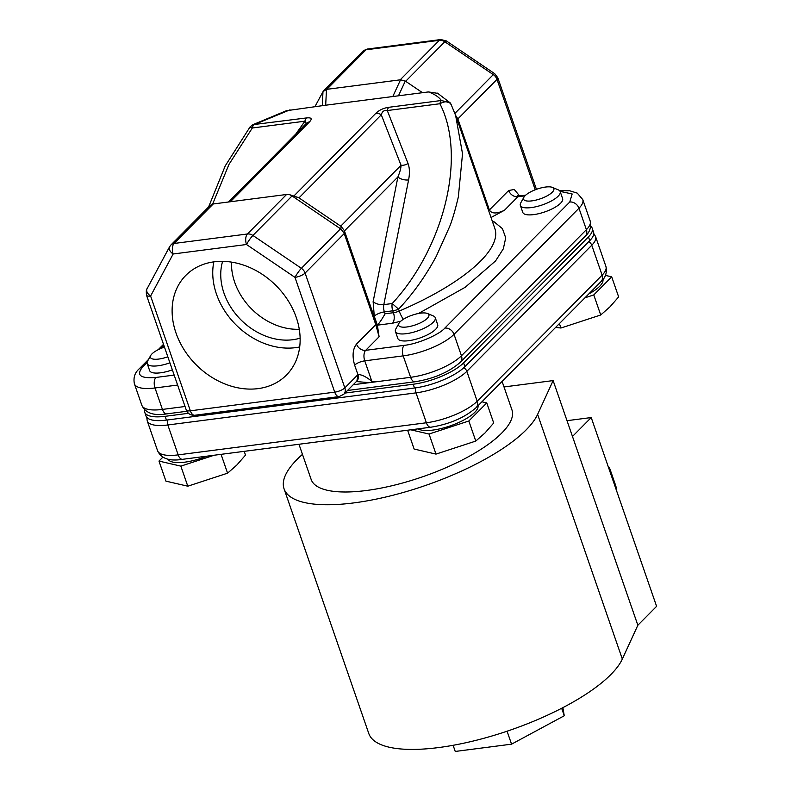 <?xml version="1.0" encoding="UTF-8"?>
<svg xmlns="http://www.w3.org/2000/svg" width="791" height="791" viewBox="0 0 791 791"><rect width="100%" height="100%" fill="white"/><g stroke="black" fill="none" stroke-linecap="round" stroke-linejoin="round"><path stroke-width="1.19" d="M525.095 195.723A16.018 5.122 -19.1 0 0 523.879 197.275A16.018 5.122 -19.1 0 0 533.48 200.627A16.018 5.122 -19.1 0 0 552.306 192.203A16.018 5.122 -19.1 0 0 552.385 187.398A16.018 5.122 -19.1 0 0 538.79 188.555A16.018 5.122 -19.1 0 0 525.095 195.723M552.385 187.398L558.278 189.86A21.08 6.733 160.9 0 1 560.186 191.6A21.08 6.733 160.9 0 1 558.169 196.178A21.08 6.733 160.9 0 1 536.713 206.56A21.08 6.733 160.9 0 1 520.349 205.393A21.08 6.733 160.9 0 1 520.765 202.842L523.879 197.275M400.157 321.808A16.018 5.122 -19.1 0 0 398.941 323.351A16.018 5.122 -19.1 0 0 408.542 326.713A16.018 5.122 -19.1 0 0 427.367 318.289A16.018 5.122 -19.1 0 0 427.456 313.483A16.018 5.122 -19.1 0 0 413.861 314.64A16.018 5.122 -19.1 0 0 400.157 321.808M427.456 313.483L433.339 315.945A21.08 6.733 160.9 0 1 435.248 317.685A21.08 6.733 160.9 0 1 433.231 322.263A21.08 6.733 160.9 0 1 411.785 332.645A21.08 6.733 160.9 0 1 395.411 331.478A21.08 6.733 160.9 0 1 395.836 328.927L398.941 323.351M164.479 347.111A16.018 5.122 -19.1 0 0 151.951 353.913A16.018 5.122 -19.1 0 0 150.735 355.456A16.018 5.122 -19.1 0 0 167.821 356.781M169.927 362.832A21.08 6.733 160.9 0 1 147.205 363.583A21.08 6.733 160.9 0 1 147.63 361.032L150.735 355.456M172.359 369.862A21.08 6.733 160.9 0 1 149.637 370.603L147.205 363.583M560.186 191.6L562.619 198.62A21.08 6.733 160.9 0 1 560.601 203.198A21.08 6.733 160.9 0 1 539.146 213.58A21.08 6.733 160.9 0 1 522.782 212.413L520.349 205.393M395.411 331.478L397.843 338.499A21.08 6.733 -19.1 0 0 414.207 339.665A21.08 6.733 -19.1 0 0 435.663 329.283A21.08 6.733 -19.1 0 0 437.68 324.705L435.248 317.685M296.259 317.438A70.814 56.26 -135.3 0 0 187.418 273.844A70.814 56.26 -135.3 0 0 175.998 332.991A70.814 56.26 -135.3 0 0 227.274 384.851A70.814 56.26 -135.3 0 0 287.944 373.451A70.814 56.26 -135.3 0 0 296.259 317.438M213.817 261.851A68.135 54.134 -135.3 0 0 216.477 294.133A68.135 54.134 -135.3 0 0 299.69 346.942M222.617 261.337A59.285 47.094 -135.3 0 0 223.991 293.164A59.285 47.094 -135.3 0 0 300.125 338.143M231.496 262.098A59.285 47.094 -135.3 0 0 234.719 282.338A59.285 47.094 -135.3 0 0 299.285 329.264M284.068 488.848L368.784 733.504A134.925 43.09 -19.1 0 0 473.562 740.949A134.925 43.09 -19.1 0 0 610.86 674.535A134.925 43.09 -19.1 0 0 622.329 659.051L537.613 414.385A134.925 43.09 160.9 0 1 526.144 429.879A134.925 43.09 160.9 0 1 388.836 496.283A134.925 43.09 160.9 0 1 284.068 488.848A134.925 43.09 160.9 0 1 296.991 459.512A134.925 43.09 160.9 0 1 302.469 454.37M298.968 444.265L311.16 479.465A106.251 33.934 -19.1 0 0 393.671 485.328A106.251 33.934 -19.1 0 0 501.791 433.023A106.251 33.934 -19.1 0 0 511.965 409.926L502.097 381.43M418.024 428.87A32.718 10.451 -19.1 0 0 445.551 427.367A32.718 10.451 -19.1 0 0 474.758 412.358A32.718 10.451 -19.1 0 0 478.021 405.734M588.86 293.876A32.718 10.451 -19.1 0 0 599.697 286.273A32.718 10.451 -19.1 0 0 602.92 279.48M167.969 459.067A32.718 10.451 -19.1 0 0 206.866 456.18M410.756 429.81L429.048 434.032L468.836 421L486.762 402.916L493.703 422.987L485.051 432.914L475.786 441.071L435.999 454.103L414.128 449.051L407.612 430.215M584.964 297.802L593.774 294.924L611.7 276.84L618.641 296.902L609.99 306.829L600.725 314.986L560.938 328.018L555.638 327.395M244.211 451.345L245.507 455.092L236.855 465.019L227.581 473.176L187.793 486.198L165.932 481.146L158.981 461.084L180.852 466.136L214.124 455.24M590.195 221.035L582.769 199.589A39.807 12.715 160.9 0 1 578.963 208.241L586.388 229.687A7.93 6.298 44.7 0 1 585.281 236.143C589.789 232.247 591.421 227.215 590.195 221.035A39.807 12.715 160.9 0 1 586.388 229.687L461.45 355.772A39.807 12.715 160.9 0 1 410.628 377.317A7.93 4.093 82.6 0 0 415.038 381.756C433.775 378.741 448.883 372.225 460.342 362.229A7.93 6.298 -135.3 0 0 461.45 355.772L454.024 334.326A39.807 12.715 160.9 0 1 403.202 355.871L364.75 360.844L371.849 381.331L375.241 381.895L353.211 384.742M455.567 115.11L462.527 153.741L458.345 196.939C455.23 210.09 452.333 219.967 449.654 226.572L436.296 256.264C425.469 276.336 412.892 293.965 398.585 309.162L392.207 303.536L383.823 304.624A7.93 4.093 82.6 0 0 384.386 311.891L392.781 310.804L393.434 312.702A7.93 4.093 -97.4 0 1 392.504 323.222L377.386 325.17L379.097 336.788L365.679 350.324A7.93 4.093 82.6 0 0 364.75 360.844A7.93 2.531 160.9 0 0 354.635 365.135L357.928 374.647A7.93 6.298 44.7 0 1 356.83 381.094L356.85 381.074M504.005 386.947L553.127 380.59L537.613 414.385M553.127 380.59L637.853 625.246L622.329 659.051M572.476 436.474L591.223 417.549L656.599 606.331L637.853 625.246M567.009 420.683L591.223 417.549M608.131 466.374A6.911 5.488 44.7 0 1 610.118 469.498L615.714 485.664L615.042 486.336M561.669 708.271L564.26 715.756L511.559 744.163L507.071 731.21M511.559 744.163L455.24 751.45L453.114 745.3M562.876 707.638L564.26 715.756M615.971 489.016A6.911 5.488 -135.3 0 0 615.714 485.664M486.762 402.916L481.917 401.798M611.7 276.84L605.431 275.387M162.926 457.099L158.981 461.084M475.786 441.071L468.836 421M435.999 454.103L429.048 434.032M600.725 314.986L593.774 294.924M560.938 328.018L559.405 323.598M227.581 473.176L221.065 454.341M187.793 486.198L180.852 466.136M590.719 226.226A39.461 12.607 160.9 0 1 592.232 228.292L593.537 232.07A39.461 12.607 160.9 0 1 589.76 240.642L464.89 366.658A39.461 12.607 160.9 0 1 414.504 388.015L166.446 420.1A39.461 12.607 160.9 0 1 146.019 415.987L144.713 412.21A39.461 12.607 160.9 0 1 144.624 409.669M166.446 420.1L165.141 416.323A39.461 12.607 160.9 0 1 144.713 412.21M165.141 416.323L188.466 413.307M344.965 393.068L413.199 384.238L414.504 388.015M464.89 366.658L463.585 362.881A39.461 12.607 160.9 0 1 413.199 384.238M463.585 362.881L588.445 236.875L589.76 240.642M592.232 228.292A39.461 12.607 160.9 0 1 588.445 236.875M356.395 381.529L369.12 382.686M371.849 381.331C366.174 376.743 361.566 374.489 358.016 374.558L356.879 381.044M518.125 196.504L517.403 195.664L519.311 195.98A7.93 4.093 82.6 0 0 517.868 196.741L504.45 210.277L491.033 217.515M492.299 221.183L493.95 221.707L502.463 228.678L505.716 237.854L503.333 248.809L495.591 260.901L465.227 287.262L418.577 313.463M253.911 407.602L254.455 407.533M252.309 407.81L254.04 407.958M265.835 406.07L266.023 406.614L270.621 405.447M263.146 406.416L266.023 406.614M284.8 403.608L284.987 404.161L290.534 402.866M280.815 404.132L284.987 404.161M504.45 210.277C496.689 213.946 491.666 213.837 489.392 209.971L457.86 118.907L497.005 79.397L535.23 189.791M354.635 365.135C352.084 356.128 352.707 349.118 356.494 344.095L375.774 324.636L379.097 336.788M375.774 324.636L344.105 233.167L344.303 230.517L377.159 325.408M344.431 230.923L397.913 176.947L373.134 301.638L374.272 316.182L377.386 325.17C379.64 322.708 382.191 318.911 385.049 313.79L393.434 312.702A7.93 2.531 -19.1 0 0 399.237 311.061A7.93 1.612 -113.1 0 0 403.43 319.267M455.735 115.595L457.86 118.907M340.891 229.044L291.701 195.703L298.632 197.631L341.089 226.394L340.891 229.044L344.105 233.167M341.089 226.394L344.303 230.517M422.503 92.695L405.299 81.058L400.553 79.792L392.791 96.542L428.425 91.924L438.006 93.397M428.425 91.924C434.417 94.06 438.738 96.907 441.388 100.497L450.227 102.889L437.463 93.13M286.391 110.72L325.694 105.213L326.475 89.373L400.553 79.792M294.005 195.901L375.804 113.35A7.93 6.298 44.7 0 1 381.292 114.814L401.047 165.279C401.027 168.058 399.979 171.944 397.913 176.947A7.93 3.708 -168.8 0 0 408.601 179.933L383.823 304.624A7.93 3.708 -168.8 0 1 373.134 301.638M375.804 113.35C379.186 110.087 383.516 108.07 388.786 107.299A7.93 4.093 82.6 0 0 387.293 110.542L439.885 103.74C445.343 100.803 449.12 101.149 451.216 104.778L450.811 103.829M450.979 104.135L455.913 116.099L494.879 228.619A149.43 47.727 -19.1 0 1 480.562 261.099A149.43 47.727 -19.1 0 1 399.237 311.061L398.585 309.162A7.93 2.531 160.9 0 1 392.781 310.804A7.93 4.093 -97.4 0 1 392.207 303.536C444.799 246.683 466.601 155.333 439.885 103.74A7.93 4.093 82.6 0 1 441.388 100.497L388.786 107.299M212.641 204.058L228.965 164.419L252.319 127.994L304.921 121.191A7.93 4.093 -97.4 0 1 306.414 117.948C311.476 117.394 312.485 118.719 309.459 121.933A7.93 6.298 -135.3 0 0 306.285 123.445L228.451 202.002M392.791 96.542L325.694 105.213M194.764 415.255L339.131 396.588A7.93 4.093 -97.4 0 1 334.722 392.148L294.974 277.364A7.93 1.107 -55.9 0 1 301.381 268.307L252.902 235.451A7.93 6.298 -135.3 0 0 247.425 233.988L286.569 194.477L213.234 203.969L174.079 243.47A7.93 4.093 82.6 0 0 173.15 253.99L150.606 296.032L190.354 410.816A7.93 4.093 82.6 0 0 194.764 415.255C190.621 415.463 187.783 413.713 186.251 409.985L146.503 295.211A7.93 2.531 160.9 0 0 150.606 296.032A7.93 4.687 28.2 0 1 147.007 288.863L169.551 246.822A7.93 4.687 -151.8 0 0 173.15 253.99L246.495 244.508A7.93 4.093 -97.4 0 1 247.425 233.988L174.079 243.47A7.93 6.298 -135.3 0 0 170.915 244.992L169.551 246.822M314.976 106.597L322.975 91.707L322.293 105.658M286.52 110.671L252.912 124.671L306.414 117.948M290.06 109.82L253.822 124.751A7.93 4.093 82.6 0 0 252.319 127.994L250.015 126.985L225.227 165.892L208.606 206.945M286.569 194.477L289.457 194.645L291.701 195.703M298.632 197.631L289.457 194.645M340.723 226.157L401.047 165.279A7.93 5.25 158.6 0 0 408.027 163.5C409.669 167.88 409.857 173.358 408.601 179.933M298.988 197.869L381.292 114.814C382.221 111.393 384.228 109.969 387.293 110.542L408.027 163.5M170.915 244.992L210.109 205.433L213.234 203.969M295.864 133.966L304.921 121.191L306.285 123.445M326.475 89.373L322.975 91.707M609.446 470.18L610.118 469.498M430.779 427.219A7.93 4.093 -97.4 0 1 426.379 422.77L178.173 454.874A7.93 4.093 82.6 0 0 182.573 459.314L430.779 427.219C449.515 424.194 464.624 417.688 476.083 407.681L601.022 281.596A7.93 6.298 -135.3 0 0 602.129 275.149L477.191 401.235A7.93 6.298 44.7 0 1 476.083 407.681M167.484 419.962A5.23 2.699 82.6 0 0 167.821 424.975L178.173 454.874A39.807 12.715 160.9 0 1 157.577 450.732L147.215 420.832A39.807 12.715 160.9 0 0 167.821 424.975L416.017 392.87L426.379 422.77A39.807 12.715 160.9 0 0 477.191 401.235L466.828 371.325L591.767 245.25L602.129 275.149A39.807 12.715 160.9 0 0 605.936 266.498C607.162 272.668 605.53 277.71 601.022 281.596M463.704 367.785A5.23 4.153 44.7 0 1 466.828 371.325A39.807 12.715 160.9 0 1 416.017 392.87A5.23 2.699 -97.4 0 1 415.69 387.857M605.936 266.498L595.583 236.588A39.807 12.715 160.9 0 1 591.767 245.25A5.23 4.153 -135.3 0 0 588.692 241.72M185.045 406.495L162.432 409.422A7.93 4.093 82.6 0 0 166.832 413.861L186.824 411.271M560.117 191.402L572.16 193.963L569.767 202.021A7.93 6.298 44.7 0 1 578.963 208.241L454.024 334.326A7.93 6.298 -135.3 0 0 444.829 328.097C439.302 334.751 416.916 344.233 404.132 345.351A7.93 4.093 82.6 0 0 403.202 355.871L410.628 377.317L375.241 381.895M162.432 409.422A39.807 12.715 160.9 0 1 141.836 405.269L134.401 383.823A39.807 12.715 160.9 0 0 155.006 387.976L162.432 409.422M177.619 385.049L155.006 387.976A7.93 4.093 82.6 0 1 155.936 377.455C140.472 378.691 135.993 375.27 142.489 367.202A7.93 6.298 -135.3 0 0 139.315 368.725C134.816 372.62 133.175 377.653 134.401 383.823M404.132 345.351L365.679 350.324A7.93 6.298 -135.3 0 1 356.494 344.095M358.016 374.558A7.93 2.531 -19.1 0 0 357.928 374.647L344.836 387.857A7.93 6.298 44.7 0 1 343.739 394.304L356.83 381.094M174.168 375.092L155.936 377.455M142.489 367.202L147.096 362.555M161.186 348.337L163.945 345.558M489.392 209.971L508.682 190.512A7.93 6.298 44.7 0 0 517.868 196.741L524.997 195.822M569.767 202.021L444.829 328.097M400.78 321.215L392.504 323.222M340.535 228.797L301.381 268.307A7.93 6.298 44.7 0 1 305.099 273.073L344.836 387.857A7.93 2.531 160.9 0 1 334.722 392.148L190.354 410.816A7.93 2.531 160.9 0 1 186.251 409.985M508.682 190.512L514.269 189.474L519.618 195.941M492.645 222.172A7.93 7.198 117.9 0 0 493.95 221.707M457.702 118.521L456.971 119.144M344.243 233.563L305.099 273.073A7.93 2.531 160.9 0 1 294.974 277.364L246.495 244.508A7.93 1.107 124.1 0 1 252.902 235.451L292.047 195.941M385.049 313.79L384.386 311.891A7.93 2.531 160.9 0 0 374.272 316.182M536.436 189.336L497.766 77.676A7.93 2.531 160.9 0 1 497.005 79.397A7.93 6.298 -135.3 0 0 493.297 74.631L454.924 113.36M400.187 79.822L439.331 40.311A7.93 4.093 -97.4 0 1 440.775 39.55L367.439 49.032A7.93 4.093 82.6 0 0 365.996 49.803L439.331 40.311A7.93 6.298 44.7 0 1 444.819 41.775L493.297 74.631A7.93 1.107 -55.9 0 1 494.721 73.701L446.243 40.845A7.93 1.107 124.1 0 0 444.819 41.775L405.664 81.285M405.299 81.058L398.466 95.8M309.459 121.933L230.369 201.754M323.628 90.876L362.822 51.316A7.93 6.298 44.7 0 1 365.996 49.803L326.851 89.304M182.573 459.314C169.531 461.469 161.196 458.612 157.577 450.732M146.75 417.282L147.215 420.832M593.764 233.523L595.583 236.588M347.516 390.487L415.038 381.756M166.832 413.861C153.79 416.007 145.455 413.149 141.836 405.269M460.342 362.229L585.281 236.143M163.51 344.312L158.141 349.731M148.52 359.44L139.315 368.725M519.311 195.98L525.699 195.15M559.692 190.779L569.738 190.779L577.252 193.123L582.769 199.589M339.131 396.588L343.739 394.304M147.007 288.863C146.305 288.952 146.137 291.058 146.503 295.211M494.721 73.701L497.766 77.676M440.775 39.55L446.243 40.845M362.822 51.316L367.439 49.032M252.912 124.671L250.015 126.985"/></g></svg>
